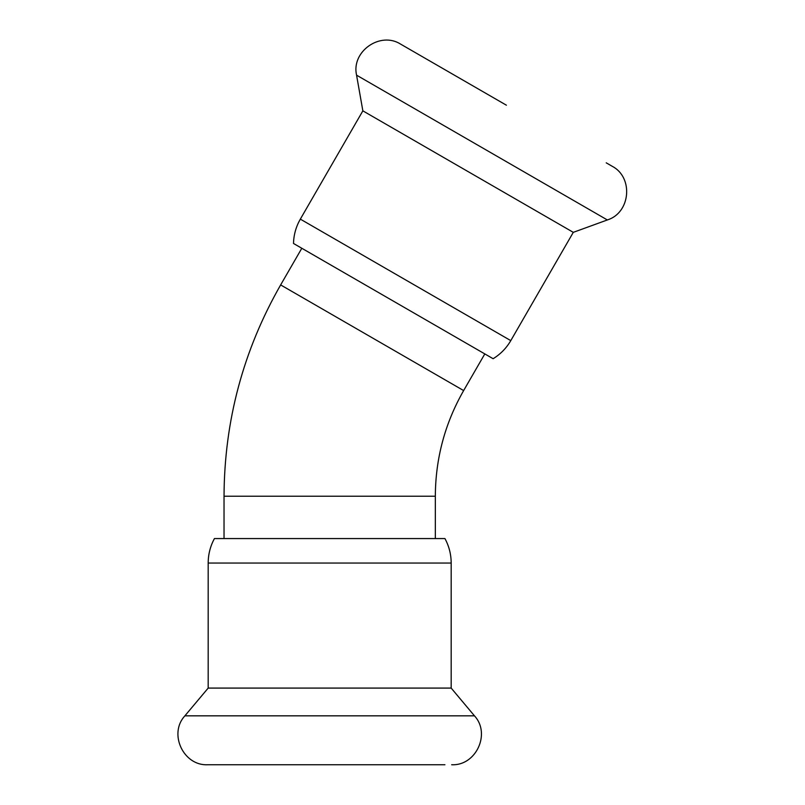 <?xml version="1.0" encoding="UTF-8"?>
<svg xmlns="http://www.w3.org/2000/svg" width="805" height="805" viewBox="0 0 805 805"><rect width="100%" height="100%" fill="white"/><g stroke="black" fill="none" stroke-linecap="round" stroke-linejoin="round"><path stroke-width="1.21" d="M493.123 358.718C500.519 354.16 506.405 348.132 510.783 340.626L300.335 219.131C296.019 226.668 293.745 234.778 293.493 243.462L493.123 358.718L301.815 248.262L280.643 284.92C243.241 350.396 224.374 420.824 224.031 496.222L224.031 538.565M208.183 563.047L451.182 563.047C451.142 554.363 449.069 546.203 444.934 538.565L214.422 538.565C210.296 546.203 208.213 554.363 208.183 563.047L208.183 688.084L184.888 715.836C168.315 733.637 183.399 766.008 207.7 764.75L214.422 764.75M451.182 563.047L451.182 688.084L208.183 688.084M444.934 764.75L207.7 764.75M300.335 219.131L362.854 110.849L573.291 232.343L607.342 219.956C630.597 212.822 633.716 177.251 612.042 166.192L606.225 162.831M362.854 110.849L356.565 75.167C351.101 51.46 380.352 30.972 400.769 44.215L506.405 105.203M484.811 353.908L463.64 390.576L280.643 284.92M463.64 390.576C444.944 423.309 435.505 458.528 435.334 496.222L224.031 496.222M451.182 688.084L474.467 715.836L184.888 715.836M356.565 75.167L607.342 219.956M435.334 538.565L435.334 496.222M474.467 715.836C491.05 733.637 475.956 766.008 451.655 764.75M510.783 340.626L573.291 232.343"/></g></svg>
